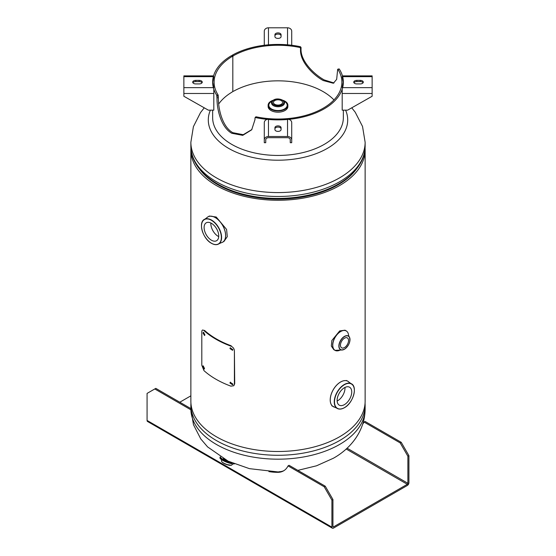 <?xml version="1.0" encoding="UTF-8"?>
<svg xmlns="http://www.w3.org/2000/svg" width="556" height="556" viewBox="0 0 556 556"><rect width="100%" height="100%" fill="white"/><g stroke="black" fill="none" stroke-linecap="round" stroke-linejoin="round"><path stroke-width="0.83" d="M199.639 169.212A85.158 49.164 0 0 0 278 199.131A85.158 49.164 0 0 0 356.361 169.212M190.93 148.118A87.132 50.304 0 0 0 190.868 149.967A87.132 50.304 0 0 0 278 200.271A87.132 50.304 0 0 0 365.132 149.967A87.132 50.304 0 0 0 365.07 148.118M190.868 149.967L190.868 401.189A87.132 50.304 0 0 0 278 451.493A87.132 50.304 0 0 0 365.132 401.189L365.132 149.967M345.603 110.157A69.702 40.24 180 0 1 327.289 148.417A69.702 40.24 180 0 1 228.711 148.417A69.702 40.24 180 0 1 210.397 110.157M337.131 401.036A10.349 5.977 120 0 0 337.687 400.744A10.349 5.977 120 0 0 344.977 387.442M344.421 404.629A10.349 5.977 -60 0 1 339.25 405.143A10.349 5.977 -60 0 1 337.666 396.852A10.349 5.977 -60 0 1 344.421 387.734A10.349 5.977 -60 0 1 349.599 387.219A10.349 5.977 -60 0 1 351.183 395.511A10.349 5.977 -60 0 1 344.421 404.629M207.36 217.264A14.637 8.451 60 0 1 207.972 216.847A14.637 8.451 60 0 1 215.29 217.577A14.637 8.451 60 0 1 224.853 230.476A14.637 8.451 60 0 1 222.608 242.201A14.637 8.451 60 0 1 221.941 242.52M207.972 216.847L209.383 216.034L216.235 217.028L226.591 229.454L227.286 236.654L224.019 241.387L222.608 242.201M201.522 225.124A14.213 8.208 60 0 1 204.851 219.168C197.818 221.67 202.613 238.739 211.454 243.306C214.442 244.974 216.965 245.12 219.036 243.743L221.205 242.757A14.63 8.451 -120 0 0 225.124 231.637A14.63 8.451 -120 0 0 215.262 217.598A14.63 8.451 -120 0 0 206.79 217.785L204.851 219.168A14.213 8.208 60 0 1 211.544 220.079A14.213 8.208 60 0 1 220.718 232.241A14.213 8.208 60 0 1 219.036 243.743A14.213 8.208 60 0 1 212.218 243.653M210.87 223.012A10.349 5.977 -120 0 0 218.16 236.314A10.349 5.977 -120 0 0 218.716 236.613M211.426 223.31A10.349 5.977 60 0 1 218.181 232.429A10.349 5.977 60 0 1 216.597 240.72A10.349 5.977 60 0 1 211.426 240.206A10.349 5.977 60 0 1 204.664 231.087A10.349 5.977 60 0 1 206.248 222.796A10.349 5.977 60 0 1 211.426 223.31M336.818 350.871A11.231 6.484 -60 0 1 334.99 350.349L333.774 349.654L331.327 346.054L331.849 340.529L339.688 330.917L345.012 330.195L346.221 330.896A11.231 6.484 -60 0 1 347.583 332.217M344.498 338.201A5.72 3.301 -60 0 1 347.361 337.923A5.72 3.301 -60 0 1 348.237 342.503A5.72 3.301 -60 0 1 344.498 347.542A5.72 3.301 -60 0 1 341.641 347.827A5.72 3.301 -60 0 1 340.765 343.24A5.72 3.301 -60 0 1 344.498 338.201M281.232 104.313A4.573 2.641 0 0 0 282.573 102.443A4.573 2.641 0 0 0 279.751 100.004A4.573 2.641 0 0 0 274.768 100.58A4.573 2.641 0 0 0 273.427 102.443A4.573 2.641 0 0 0 276.249 104.882A4.573 2.641 0 0 0 281.232 104.313M282.573 105.619A6.47 3.732 180 0 1 275.526 106.432A6.47 3.732 180 0 1 271.53 102.978C271.384 102.082 272.065 101.102 273.559 100.038C277.541 97.335 285.249 100.177 284.47 102.978A6.47 3.732 180 0 1 282.573 105.619L282.573 105.647A6.47 3.732 180 0 1 275.526 106.46A6.47 3.732 180 0 1 271.53 103.006A6.47 3.732 180 0 1 271.53 102.992L271.53 102.999M284.978 101.206A9.876 5.699 180 0 1 287.876 105.237A9.876 5.699 180 0 1 284.978 109.268A9.876 5.699 180 0 1 274.219 110.505A9.876 5.699 180 0 1 268.124 105.237A9.876 5.699 180 0 1 271.022 101.206L271.022 101.206A9.862 5.692 180 0 1 273.225 100.247M287.876 105.237L287.876 106.481A9.876 5.699 180 0 1 284.978 110.512A9.876 5.699 180 0 1 274.219 111.749A9.876 5.699 180 0 1 268.124 106.481L268.124 105.237M284.47 103.006L284.47 102.999A6.47 3.732 180 0 1 284.47 103.006A6.47 3.732 180 0 1 282.573 105.647M282.775 100.247A9.862 5.692 180 0 1 284.971 109.254A9.862 5.692 180 0 1 271.029 109.254A9.862 5.692 180 0 1 271.029 101.206M221.406 459.284L221.559 461.153A5.449 1.223 20.6 0 0 224.659 463.558A5.449 1.223 20.6 0 0 230.511 465.289A5.449 1.223 20.6 0 0 231.755 464.983L233.103 463.683M234.319 463.899A8.166 1.842 20.6 0 1 233.374 463.906A8.166 1.842 20.6 0 1 224.596 461.313A8.166 1.842 20.6 0 1 219.947 457.699A8.166 1.842 20.6 0 0 224.582 461.32A8.166 1.842 20.6 0 0 233.367 463.919A8.166 1.842 20.6 0 0 234.34 463.906M223.269 458.61A5.602 1.258 20.6 0 0 227.3 460.757M268.882 471.599A114.043 65.844 -120 0 0 278.042 472.329A30.782 17.771 -120 0 0 288.043 465.893L289.071 465.302L325.239 486.18L332.94 499.517L332.94 526.56A0.82 0.473 -60 0 0 333.517 526.893L407.312 484.29A0.82 0.473 -60 0 0 407.889 483.289L407.889 456.247L408.924 455.656L408.924 482.698A2.28 1.314 -60 0 1 407.312 485.485L333.517 528.089A2.28 1.314 -60 0 1 332.377 528.2A2.28 1.314 -60 0 1 331.911 527.157L147.076 420.447A2.28 1.314 120 0 0 147.548 421.49L332.377 528.2M179.81 402.217L190.868 395.83M407.889 456.247L400.188 442.91L401.217 442.312L408.924 455.656M400.188 442.91L364.02 422.032L365.056 421.434L401.217 442.312M364.02 422.032A30.782 17.771 60 0 1 362.707 424.179M190.868 408.604L155.812 388.366L147.076 393.405L147.076 420.447M154.783 388.957L190.882 409.8M325.239 486.18L324.211 486.778L331.911 500.115L331.911 527.157M288.043 465.893L324.211 486.778M332.94 499.517L331.911 500.115M278.042 472.329L279.077 471.738A30.782 17.771 -120 0 0 284.04 470.578M333.996 82.976L324.211 79.925C313.626 74.073 300.546 60.833 301.032 49.067L301.032 47.399L300.386 46.704A65.344 37.725 0 0 0 232.276 55.197L231.782 56.031M218.703 104A63.884 36.884 180 0 1 232.338 91.928L232.818 91.094L232.818 56.636L231.296 55.767A65.344 37.725 0 0 0 212.656 82.149A65.344 37.725 0 0 0 216.736 95.278L216.979 97.87C216.812 109.393 221.114 127.414 231.789 133.28L242.736 135.351L251.687 129.812L254.975 119.679L254.975 118.011L255.621 117.594A65.344 37.725 0 0 0 343.344 82.149A65.344 37.725 0 0 0 339.264 69.027L337.652 69.514L336.665 79.355L333.343 83.254L323.175 80.523C312.826 74.81 300.038 61.633 300.511 49.859L300.511 48.191L299.879 47.496A63.884 36.884 0 0 0 233.298 55.802L232.818 56.629L232.338 56.358A63.884 36.884 0 0 0 214.116 82.149A63.884 36.884 0 0 0 218.112 94.979L218.348 97.571C218.181 109.094 222.393 126.956 232.825 132.682L243.229 134.698L251.903 129.52M254.975 118.011L256.121 116.802A63.884 36.884 0 0 0 341.884 82.149A63.884 36.884 0 0 0 337.895 69.319L337.652 69.514M343.344 110.157L343.344 117.719A65.344 37.725 180 0 1 303.006 152.58A65.344 37.725 180 0 1 231.789 144.4A65.344 37.725 180 0 1 212.656 117.719L212.656 110.157M255.489 117.226L256.121 116.802L255.489 117.226M232.818 56.629L232.818 91.094L233.298 91.372A63.884 36.884 180 0 1 323.175 91.643A63.884 36.884 180 0 1 333.961 99.934M216.979 96.202L218.348 95.903M216.979 97.87L218.348 97.571M301.032 49.067L300.511 49.859M301.032 47.399L300.511 48.191M300.386 46.704L299.879 47.496M232.276 55.197L233.298 55.802M216.736 95.278L218.112 94.979M267.234 119.359A4.184 3.412 180 0 0 264.288 122.626L264.288 142.697L265.747 142.697L265.747 139.917A2.724 2.224 0 0 1 268.472 137.693L287.528 137.693A2.724 2.224 0 0 1 290.253 139.917L290.253 142.697L291.712 142.697L291.712 122.626A4.184 3.412 180 0 0 288.766 119.359M264.288 139.917A4.184 3.412 0 0 1 268.472 136.498L287.528 136.498A4.184 3.412 0 0 1 291.712 139.917L291.712 122.626M268.472 136.498L268.472 119.206L278 119.797L287.528 119.206L287.528 136.498M281.065 127.658L281.065 129.624A3.065 1.765 180 0 1 278 131.39A3.065 1.765 180 0 1 274.935 129.624L274.935 127.658A3.065 1.765 180 0 1 278 125.892A3.065 1.765 180 0 1 281.065 127.658M274.935 128.853A3.065 1.765 180 0 1 278 127.081A3.065 1.765 180 0 1 281.065 128.853L281.065 129.624M342.19 89.224L342.19 110.157L347.632 110.157L372.138 96.257L372.138 75.88L342.44 75.88M372.138 87.653L342.19 87.653L343.212 82.149L342.19 76.652L372.138 76.652M356.82 80.384L360.225 80.384A3.065 1.765 180 0 1 363.29 82.149A3.065 1.765 180 0 1 360.225 83.921L356.82 83.921A3.065 1.765 180 0 1 353.762 82.149A3.065 1.765 180 0 1 356.82 80.384L356.82 81.572L360.225 81.572A3.065 1.765 180 0 1 363.11 82.747M353.936 82.747A3.065 1.765 180 0 1 356.82 81.572M291.712 45.265L291.712 31.212A4.184 3.412 180 0 0 287.528 27.8L268.472 27.8A4.184 3.412 180 0 0 264.288 31.212L264.288 45.265M287.528 27.8L287.528 45.092L278 44.501L268.472 45.092L268.472 27.8M274.935 36.64L274.935 34.68A3.065 1.765 180 0 1 278 32.908A3.065 1.765 180 0 1 281.065 34.68L281.065 36.64A3.065 1.765 180 0 1 278 38.413A3.065 1.765 180 0 1 274.935 36.64L274.935 35.869A3.065 1.765 180 0 1 278 34.104A3.065 1.765 180 0 1 281.065 35.869M213.81 93.484L213.81 110.157L208.368 110.157L183.862 96.257L183.862 93.484L213.81 93.484L213.81 89.224M213.56 75.88L183.862 75.88L183.862 93.484M183.862 76.652L213.81 76.652L212.788 82.149L213.81 87.653L183.862 87.653M199.18 83.921L195.775 83.921A3.065 1.765 180 0 1 192.71 82.149A3.065 1.765 180 0 1 195.775 80.384L199.18 80.384A3.065 1.765 180 0 1 202.238 82.149A3.065 1.765 180 0 1 199.18 83.921M192.89 82.747A3.065 1.765 180 0 1 195.775 81.572L199.18 81.572A3.065 1.765 180 0 1 202.064 82.747M230.441 382.153L230.302 382.702L232.714 384.599M232.846 384.064L230.233 382.292L229.948 383.014L232.575 384.78L232.846 384.064M203.343 365.924L204.413 368.871M204.511 368.322L203.023 365.883L202.697 366.654L204.177 369.094L204.511 368.322M203.698 332.356L204.782 335.303M204.886 334.754L203.378 332.321L203.051 333.086L204.545 335.525L204.886 334.754M230.441 347.695L230.302 348.244L232.714 350.141M232.846 349.606L230.233 347.834L229.948 348.556L232.575 350.322L232.846 349.606M203.934 330.57L204.483 330.361A87.132 50.304 0 0 0 231.24 345.811L230.886 346.131C233.013 347.076 234.18 348.598 234.403 350.69L234.403 384.036L233.742 385.753L230.886 386.149A87.785 50.679 180 0 1 203.934 370.581L201.807 365.222L201.807 331.876C201.904 329.965 202.613 329.534 203.934 330.57A87.785 50.679 0 0 0 230.886 346.131M234.403 350.69L234.722 383.709L233.895 385.579M351.753 107.822L355.228 112.229L362.533 126.462L365.132 142.273A87.132 50.304 180 0 1 339.612 177.844A87.132 50.304 180 0 1 244.654 188.748A87.132 50.304 180 0 1 190.868 142.273L190.868 146.172A87.132 50.304 0 0 0 244.654 192.647A87.132 50.304 0 0 0 339.612 181.742A87.132 50.304 0 0 0 365.132 146.172C365.111 151.552 363.812 156.75 361.24 161.775C356.688 170.428 349.161 177.781 338.66 183.841C315.697 197.352 279.758 201.981 249.408 195.566C215.797 188.922 190.645 169.114 190.868 146.172M190.868 408.875A87.132 50.304 0 0 0 244.654 455.35A87.132 50.304 0 0 0 339.612 444.446A87.132 50.304 0 0 0 365.132 408.875L365.132 404.976A87.132 50.304 180 0 1 339.612 440.547A87.132 50.304 180 0 1 244.654 451.451A87.132 50.304 180 0 1 190.868 404.976L190.868 408.875L193.467 424.694L200.772 438.92L207.59 446.899L228.182 461.188L249.415 468.645L277.924 471.926L281.176 471.884M333.899 406.95A14.637 8.451 -60 0 1 333.239 406.631A14.637 8.451 -60 0 1 330.994 394.899A14.637 8.451 -60 0 1 340.557 382A14.637 8.451 -60 0 1 347.875 381.277L349.057 382.215A14.63 8.451 120 0 0 340.585 382.021A14.63 8.451 120 0 0 330.723 396.06A14.63 8.451 120 0 0 334.642 407.18L336.804 408.173A14.213 8.208 -60 0 1 335.122 396.671A14.213 8.208 -60 0 1 344.296 384.509A14.213 8.208 -60 0 1 350.996 383.591A14.213 8.208 -60 0 1 354.325 389.547M346.464 380.457L347.875 381.277A14.637 8.451 -60 0 1 348.487 381.687M343.629 408.076A14.213 8.208 -60 0 1 336.804 408.173C338.882 409.543 341.405 409.397 344.386 407.729C353.234 403.169 358.029 386.093 350.996 383.591L349.057 382.215M344.421 407.652A14.046 8.111 120 0 0 354.36 390.451A14.046 8.111 120 0 0 344.421 384.71A14.046 8.111 120 0 0 334.49 401.918A14.046 8.111 120 0 0 344.421 407.652M211.426 220.287A14.046 8.111 -120 0 0 201.487 226.021A14.046 8.111 -120 0 0 211.426 243.229A14.046 8.111 -120 0 0 221.357 237.495A14.046 8.111 -120 0 0 211.426 220.287M344.428 349.258A7.874 4.545 -60 0 1 341.725 350.009L334.99 350.349A11.231 6.484 -60 0 1 333.266 341.349A11.231 6.484 -60 0 1 340.606 331.452A11.231 6.484 -60 0 1 346.221 330.896C347.639 331.758 348.424 333.287 348.577 335.483L349.293 336.901A7.874 4.545 -60 0 1 344.491 349.217M348.57 335.358A11.19 6.463 120 0 0 340.682 331.529A11.19 6.463 120 0 0 332.78 344.852A11.19 6.463 120 0 0 340.029 350.148M344.428 336.401A7.874 4.545 -60 0 1 349.293 336.901C350.794 341.363 349.189 345.478 344.463 349.251L341.725 350.009A7.874 4.545 -60 0 1 339.042 344.331A7.874 4.545 -60 0 1 344.428 336.401M344.498 336.568A7.721 4.455 120 0 0 339.042 346.02A7.721 4.455 120 0 0 344.498 349.175A7.721 4.455 120 0 0 349.96 339.723A7.721 4.455 120 0 0 344.498 336.568M282.114 104.82A5.817 3.357 180 0 1 273.886 104.82A5.817 3.357 180 0 1 273.886 100.073A5.817 3.357 180 0 1 282.114 100.073A5.817 3.357 180 0 1 282.114 104.82M283.713 101.074A9.195 5.31 180 0 1 284.498 108.983A9.195 5.31 180 0 1 271.502 108.983A9.195 5.31 180 0 1 271.502 101.477A9.195 5.31 180 0 1 272.287 101.074M222.178 462.105A4.795 1.077 20.6 0 0 225.493 464.121A4.795 1.077 20.6 0 0 229.934 465.33M219.947 457.699L220.239 456.928A8.166 1.842 20.6 0 0 223.853 460.034A8.166 1.842 20.6 0 0 231.887 462.884M220.426 456.928A8.006 1.8 20.6 0 0 230.942 462.474M407.889 483.289L347.076 448.185M407.312 484.29L346.186 448.998M333.517 526.893L332.94 526.56M372.138 93.484L342.19 93.484M360.225 80.384L360.225 81.572M199.18 80.384L199.18 81.572M195.775 80.384L195.775 81.572M229.948 348.556L230.302 348.244M204.247 107.822L200.542 112.555L193.405 126.65L190.868 142.273M365.132 142.273L365.132 146.172M365.132 408.875C365.007 431.067 350.488 448.748 333.364 458.248L316.538 465.796L297.856 470.369M190.93 403.037L190.868 404.976M365.07 403.037L365.132 404.976M331.828 405.81L334.642 407.18M231.268 465.268L226.202 464.413L223.248 463.023L221.74 461.682M255.579 116.969L255.065 117.768M337.742 69.222L339.104 68.923M232.658 56.309L231.623 55.718"/></g></svg>
